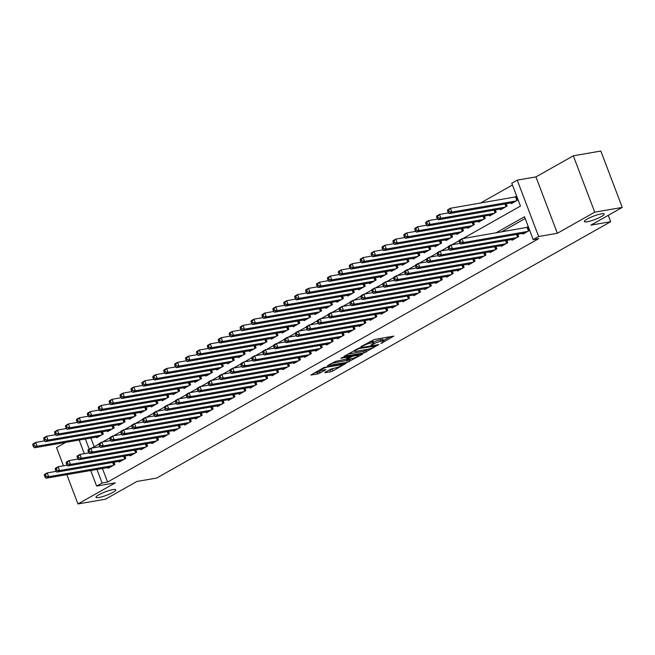 <?xml version="1.0" encoding="UTF-8"?>
<svg xmlns="http://www.w3.org/2000/svg" width="655" height="655" viewBox="0 0 655 655"><rect width="100%" height="100%" fill="white"/><g stroke="black" fill="none" stroke-linecap="round" stroke-linejoin="round"><path stroke-width="0.98" d="M380.915 343.523L393.794 336.121L374.349 339.478L360.815 346.7L363.803 345.603A5.199 0.892 159.2 0 1 370.689 343.073L372.31 342.794A5.199 0.892 159.2 0 1 373.735 342.884A5.199 0.892 159.2 0 1 372.335 344.129L370.869 345.259L373.849 343.875A5.199 0.892 159.2 0 1 380.735 341.337L382.348 341.058A5.199 0.892 159.2 0 1 383.781 341.149A5.199 0.892 159.2 0 1 382.381 342.393L380.915 343.523M112.889 489.621A10.586 1.818 159.2 0 0 101.795 493.305A10.586 1.818 159.2 0 0 96.007 497.325A10.586 1.818 159.2 0 0 98.921 497.505A10.586 1.818 159.2 0 0 110.015 493.821A10.586 1.818 159.2 0 0 115.804 489.801A10.586 1.818 159.2 0 0 112.889 489.621M601.29 213.866A10.586 1.818 159.2 0 0 590.196 217.55A10.586 1.818 159.2 0 0 584.407 221.57A10.586 1.818 159.2 0 0 587.322 221.75A10.586 1.818 159.2 0 0 598.416 218.066A10.586 1.818 159.2 0 0 604.205 214.054A10.586 1.818 159.2 0 0 601.29 213.866M325.281 372.245L324.847 372.63L325.289 372.662L330.75 371.721L332.896 370.927L345.979 363.402L323.938 367.52L310.855 375.045L317.896 373.94L325.453 370.091L325.895 369.698L325.445 369.674L322.178 370.239A4.348 0.745 159.2 0 1 320.983 370.165A4.348 0.745 159.2 0 1 323.357 368.511A4.348 0.745 159.2 0 1 327.909 367.005L340.706 364.794A4.348 0.745 159.2 0 1 341.902 364.868A4.348 0.745 159.2 0 1 339.527 366.513A4.348 0.745 159.2 0 1 334.975 368.028L330.693 369.191L325.281 372.245M102.442 468.489L107.592 482.047L102.09 482.997L96.629 486.075L90.718 470.519M622.25 207.422L594.74 212.179L573.322 155.808L600.84 151.051L622.25 207.422L590.875 225.14L610.681 221.718L156.66 478.06L136.846 481.482L105.471 499.192L77.961 503.949L115.337 482.841L96.629 486.075M573.322 155.808L535.946 176.907L557.356 233.278L594.74 212.179M557.356 233.278L538.647 236.512L533.195 239.591L524.516 216.74L495.933 232.877M107.592 482.047L538.697 238.641L533.195 239.591M364.065 352.906L378.852 344.563L359.407 347.92L344.178 356.238L364.065 352.906L363.484 351.383L367.987 349.271M362.199 354.38L347.404 362.313L327.516 365.646L335.516 361.404L345.553 359.251L349.582 356.836L340.919 358.228L342.426 357.384L362.19 353.962L362.641 353.995L362.199 354.38L362.051 353.987M65.803 442.346L56.543 447.578L63.478 465.82M66.826 474.646L77.961 503.949M522.772 233.368L523.042 234.072L529.592 230.372L528.143 226.565L526.235 227.637M511.858 239.525L512.128 240.229L518.678 236.537L517.794 234.228M500.944 245.69L501.214 246.395L507.764 242.694L506.88 240.385M490.03 251.856L490.3 252.552L496.85 248.859L495.966 246.55M479.116 258.013L479.386 258.717L485.928 255.016L485.052 252.715M468.202 264.178L468.472 264.882L475.014 261.181L474.138 258.872M457.288 270.335L457.558 271.039L464.1 267.346L463.224 265.038M446.374 276.5L446.644 277.204L453.186 273.503L452.31 271.195M435.46 282.665L435.731 283.361L442.272 279.669L441.396 277.36M424.546 288.822L424.817 289.526L431.358 285.826L430.482 283.525M413.632 294.987L413.903 295.692L420.444 291.991L419.568 289.682M402.719 301.153L402.989 301.849L409.531 298.156L408.654 295.847M391.805 307.31L392.075 308.014L398.617 304.313L397.741 302.004M380.891 313.475L381.161 314.179L387.703 310.478L386.827 308.169M369.977 319.632L370.247 320.336L376.789 316.643L375.913 314.334M359.063 325.797L359.333 326.501L365.875 322.8L364.999 320.491M348.149 331.962L348.419 332.658L354.961 328.966L354.085 326.657M337.235 338.119L337.505 338.823L344.047 335.123L343.171 332.822M326.321 344.284L326.591 344.988L333.133 341.288L332.257 338.979M315.407 350.441L315.677 351.145L322.219 347.453L321.343 345.144M304.493 356.607L304.755 357.311L311.305 353.61L310.429 351.301M293.579 362.772L293.841 363.468L300.391 359.775L299.515 357.466M282.665 368.929L282.927 369.633L289.477 365.932L288.601 363.631M271.751 375.094L272.013 375.798L278.563 372.097L277.687 369.788M260.837 381.251L261.099 381.955L267.649 378.262L266.773 375.954M249.923 387.416L250.185 388.12L256.735 384.419L255.859 382.111M239.01 393.581L239.272 394.277L245.822 390.585L244.945 388.276M228.096 399.738L228.358 400.442L234.908 396.75L234.031 394.441M217.182 405.904L217.444 406.608L223.994 402.907L223.118 400.598M206.268 412.069L206.53 412.765L213.08 409.072L212.204 406.763M195.354 418.226L195.616 418.93L202.166 415.229L201.29 412.928M184.44 424.391L184.702 425.095L191.252 421.394L190.376 419.085M173.526 430.548L173.788 431.252L180.338 427.559L179.462 425.251M162.612 436.713L162.874 437.417L169.424 433.716L168.548 431.408M151.698 442.878L151.96 443.574L158.51 439.882L157.634 437.573M140.784 449.035L141.046 449.739L147.596 446.039L146.72 443.738M129.87 455.2L130.132 455.905L136.682 452.204L135.806 449.895M118.956 461.357L119.218 462.062L125.768 458.369L124.892 456.06M525.187 218.516L501.435 231.927M113.978 462.217L114.854 464.526L108.304 468.227L108.042 467.523M512.456 184.997L480.418 203.083M90.865 438.023L94.181 446.751M511.195 202.894L511.465 203.599L518.015 199.898L516.566 196.091L514.658 197.171M506.225 203.754L507.101 206.063L500.551 209.756L500.281 209.06M495.311 209.919L496.187 212.22L489.637 215.921L489.367 215.217M484.397 216.076L485.273 218.385L478.723 222.086L478.453 221.382M473.483 222.242L474.359 224.55L467.809 228.243L467.539 227.547M462.569 228.398L463.445 230.707L456.895 234.408L456.625 233.704M451.655 234.564L452.531 236.873L445.981 240.573L445.711 239.869M440.741 240.729L441.617 243.038L435.067 246.73L434.797 246.026M429.827 246.886L430.703 249.195L424.153 252.895L423.883 252.191M418.913 253.051L419.79 255.36L413.24 259.052L412.969 258.357M407.999 259.216L408.876 261.517L402.326 265.218L402.055 264.514M397.086 265.373L397.962 267.682L391.412 271.383L391.141 270.679M386.172 271.538L387.048 273.847L380.498 277.54L380.227 276.836M375.258 277.695L376.134 280.004L369.584 283.705L369.314 283.001M364.344 283.861L365.22 286.169L358.67 289.862L358.4 289.166M353.43 290.026L354.306 292.327L347.756 296.027L347.486 295.323M342.516 296.183L343.392 298.492L336.842 302.192L336.572 301.488M331.602 302.348L332.478 304.657L325.928 308.349L325.658 307.645M320.688 308.505L321.564 310.814L315.014 314.515L314.744 313.81M309.774 314.67L310.65 316.979L304.1 320.68L303.83 319.976M298.86 320.835L299.736 323.144L293.186 326.837L292.916 326.133M287.938 326.992L288.822 329.301L282.272 333.002L282.002 332.298M277.024 333.158L277.908 335.466L271.358 339.159L271.088 338.463M266.11 339.323L266.994 341.623L260.444 345.324L260.174 344.62M255.196 345.48L256.08 347.789L249.53 351.489L249.26 350.785M244.282 351.645L245.166 353.954L238.617 357.646L238.346 356.942M233.368 357.802L234.244 360.111L227.703 363.812L227.432 363.107M222.454 363.967L223.33 366.276L216.789 369.969L216.518 369.273M211.54 370.132L212.416 372.433L205.875 376.134L205.605 375.43M200.626 376.289L201.503 378.598L194.961 382.299L194.691 381.595M189.713 382.454L190.589 384.763L184.047 388.456L183.777 387.752M178.799 388.611L179.675 390.92L173.133 394.621L172.863 393.917M167.885 394.777L168.761 397.086L162.219 400.778L161.949 400.082M156.971 400.942L157.847 403.251L151.305 406.943L151.035 406.239M146.057 407.099L146.933 409.408L140.391 413.108L140.121 412.404M135.143 413.264L136.019 415.573L129.477 419.266L129.207 418.57M124.229 419.429L125.105 421.73L118.563 425.431L118.293 424.727M113.315 425.586L114.191 427.895L107.649 431.596L107.379 430.892M102.401 431.751L103.277 434.06L96.735 437.753L96.465 437.049M610.681 221.718L608.249 215.323M462.88 238.584L520.463 206.079L511.776 183.22L517.237 180.141L538.647 236.512M535.946 176.907L517.237 180.141M84.323 453.661L79.149 440.045M96.94 469.438L102.09 482.997M91.806 448.094L98.995 444.033M102.72 441.937L109.909 437.876M113.634 435.772L120.823 431.71M124.548 429.606L131.737 425.545M135.462 423.449L142.651 419.388M146.376 417.284L153.565 413.223M157.29 411.127L164.479 407.066M168.204 404.962L175.393 400.901M179.118 398.797L186.307 394.736M190.032 392.64L197.22 388.579M200.946 386.475L208.134 382.414M211.86 380.309L219.048 376.248M222.774 374.152L229.962 370.091M233.688 367.987L240.876 363.926M244.602 361.83L251.79 357.769M255.515 355.665L262.704 351.604M266.429 349.5L273.618 345.439M277.343 343.343L284.532 339.282M288.257 337.178L295.446 333.117M299.171 331.021L306.36 326.96M310.085 324.855L317.274 320.794M320.999 318.69L328.188 314.629M331.913 312.533L339.102 308.472M342.827 306.368L350.016 302.307M353.741 300.203L360.93 296.142M364.655 294.046L371.844 289.985M375.569 287.881L382.757 283.82M386.483 281.724L393.671 277.663M397.397 275.558L404.585 271.498M408.311 269.393L415.499 265.332M419.225 263.236L426.413 259.175M430.139 257.071L437.327 253.01M441.052 250.914L448.241 246.853M451.966 244.749L459.163 240.688M85.363 438.973L89.244 449.183M383.781 341.149L383.2 339.626A5.199 0.892 159.2 0 0 381.775 339.536L382.348 341.058M373.489 342.229A5.199 0.892 159.2 0 1 380.154 339.814L381.775 339.536M373.735 342.884L373.154 341.361A5.199 0.892 159.2 0 0 371.729 341.271L372.31 342.794M369.854 341.599A5.199 0.892 159.2 0 1 370.108 341.55L371.729 341.271M383.527 340.485L390.151 336.752M347.682 354.109L363.484 351.383M376.166 345.906L359.096 348.558L356.033 349.991A5.199 0.892 159.2 0 0 354.633 351.244A5.199 0.892 159.2 0 0 356.066 351.334L367.725 349.311A5.199 0.892 159.2 0 0 374.611 346.782L376.166 345.906M351.317 358.678L348.976 359.996L349.557 361.519M331.029 363.517L348.976 359.996M351.579 358.629A4.348 0.745 159.2 0 0 356.14 357.122A4.348 0.745 159.2 0 0 358.506 355.469A4.348 0.745 159.2 0 0 357.311 355.395L352.808 356.173L347.068 358.989L346.626 359.382L347.076 359.407L351.579 358.629M314.367 372.924L317.315 372.417L321.826 370.288M328.36 370.509L334.656 368.085M447.48 210.738L448.061 212.261L449.15 211.647L448.577 210.124L447.48 210.738L447.66 209.813L450.386 208.274L451.835 212.081L449.109 213.62L513.373 202.518M516.795 196.68L450.386 208.274L448.577 210.124M516.107 200.979L451.835 212.081L449.15 211.647M449.109 213.62L448.061 212.261M459.057 241.212L459.638 242.735L460.727 242.121L460.146 240.598L459.057 241.212L459.237 240.287L461.963 238.748L463.412 242.555L527.676 231.452M460.727 242.121L463.412 242.555L460.686 244.094L524.95 232.992M460.146 240.598L461.963 238.748L528.364 227.154M459.638 242.735L460.686 244.094M436.566 216.903L437.147 218.426L438.236 217.812L437.663 216.289L436.566 216.903L436.746 215.978L439.472 214.439L440.921 218.246L438.195 219.785L502.459 208.683M448.528 212.875L439.472 214.439L437.663 216.289M505.193 207.144L440.921 218.246L438.236 217.812M438.195 219.785L437.147 218.426M425.652 223.068L426.233 224.591L427.322 223.969L426.749 222.446L425.652 223.068L425.832 222.135L428.558 220.596L430.008 224.403L427.281 225.95L491.545 214.84M437.614 219.032L428.558 220.596L426.749 222.446M494.271 213.301L430.008 224.403L427.322 223.969M427.281 225.95L426.233 224.591M414.738 229.225L415.319 230.748L416.408 230.134L415.835 228.611L414.738 229.225L414.918 228.3L417.644 226.761L419.094 230.568L416.367 232.107L480.631 221.005M426.7 225.197L417.644 226.761L415.835 228.611M483.357 219.466L419.094 230.568L416.408 230.134M416.367 232.107L415.319 230.748M403.824 235.391L404.405 236.913L405.494 236.299L404.921 234.777L403.824 235.391L404.004 234.465L406.73 232.918L408.18 236.733L405.453 238.273L469.717 227.17M415.786 231.354L406.73 232.918L404.921 234.777M472.443 225.623L408.18 236.733L405.494 236.299M405.453 238.273L404.405 236.913M448.143 247.377L448.724 248.9L449.813 248.286L449.232 246.755L448.143 247.377L448.323 246.444L451.049 244.904L452.499 248.712L516.762 237.609M449.813 248.286L452.499 248.712L449.772 250.259L514.036 239.149M449.232 246.755L451.049 244.904L460.105 243.341M448.724 248.9L449.772 250.259M437.229 253.534L437.81 255.057L438.899 254.443L438.318 252.92L437.229 253.534L437.409 252.609L440.135 251.07L441.585 254.877L505.848 243.775M438.899 254.443L441.585 254.877L438.858 256.416L503.122 245.314M438.318 252.92L440.135 251.07L449.191 249.506M437.81 255.057L438.858 256.416M426.315 259.699L426.896 261.222L427.985 260.608L427.404 259.085L426.315 259.699L426.495 258.774L429.221 257.227L430.671 261.042L494.934 249.932M427.985 260.608L430.671 261.042L427.944 262.581L492.208 251.479M427.404 259.085L429.221 257.227L438.277 255.663M426.896 261.222L427.944 262.581M415.401 265.865L415.982 267.387L417.071 266.765L416.49 265.242L415.401 265.865L415.581 264.931L418.308 263.392L419.757 267.199L484.02 256.097M417.071 266.765L419.757 267.199L417.03 268.738L481.294 257.636M416.49 265.242L418.308 263.392L427.363 261.828M415.982 267.387L417.03 268.738M392.91 241.548L393.491 243.079L394.58 242.456L394.007 240.934L392.91 241.548L393.09 240.622L395.816 239.083L397.266 242.89L394.539 244.43L458.803 233.327M404.872 237.519L395.816 239.083L394.007 240.934M461.529 231.788L397.266 242.89L394.58 242.456M394.539 244.43L393.491 243.079M404.487 272.022L405.068 273.544L406.157 272.93L405.576 271.407L404.487 272.022L404.667 271.096L407.394 269.557L408.843 273.364L473.107 262.262M406.157 272.93L408.843 273.364L406.116 274.904L470.38 263.801M405.576 271.407L407.394 269.557L416.449 267.993M405.068 273.544L406.116 274.904M381.996 247.713L382.577 249.236L383.666 248.622L383.093 247.099L381.996 247.713L382.176 246.788L384.903 245.248L386.352 249.056L383.625 250.595L447.889 239.493M393.958 243.685L384.903 245.248L383.093 247.099M450.615 237.953L386.352 249.056L383.666 248.622M383.625 250.595L382.577 249.236M393.573 278.187L394.154 279.71L395.243 279.096L394.662 277.573L393.573 278.187L393.753 277.253L396.48 275.714L397.929 279.529L462.193 268.419M395.243 279.096L397.929 279.529L395.202 281.069L459.466 269.958M394.662 277.573L396.48 275.714L405.535 274.15M394.154 279.71L395.202 281.069M371.082 253.878L371.663 255.401L372.752 254.787L372.179 253.256L371.082 253.878L371.262 252.945L373.989 251.405L375.438 255.213L372.711 256.76L436.975 245.65M383.044 249.842L373.989 251.405L372.179 253.256M439.701 244.11L375.438 255.213L372.752 254.787M372.711 256.76L371.663 255.401M382.659 284.344L383.24 285.867L384.329 285.252L383.748 283.73L382.659 284.344L382.839 283.418L385.566 281.879L387.015 285.686L451.279 274.584M384.329 285.252L387.015 285.686L384.288 287.226L448.552 276.123M383.748 283.73L385.566 281.879L394.621 280.315M383.24 285.867L384.288 287.226M360.168 260.035L360.749 261.558L361.838 260.944L361.265 259.421L360.168 260.035L360.348 259.11L363.075 257.571L364.524 261.378L361.797 262.917L426.061 251.815M372.13 256.007L363.075 257.571L361.265 259.421M428.788 250.275L364.524 261.378L361.838 260.944M361.797 262.917L360.749 261.558M371.745 290.509L372.327 292.032L373.415 291.418L372.834 289.895L371.745 290.509L371.925 289.584L374.652 288.044L376.101 291.852L440.365 280.749M373.415 291.418L376.101 291.852L373.375 293.391L437.638 282.289M372.834 289.895L374.652 288.044L383.707 286.481M372.327 292.032L373.375 293.391M349.254 266.2L349.835 267.723L350.924 267.109L350.351 265.586L349.254 266.2L349.434 265.275L352.161 263.728L353.61 267.543L350.883 269.082L415.147 257.98M361.216 262.164L352.161 263.728L350.351 265.586M417.874 256.433L353.61 267.543L350.924 267.109M350.883 269.082L349.835 267.723M360.831 296.674L361.413 298.197L362.502 297.575L361.92 296.052L360.831 296.674L361.011 295.741L363.738 294.201L365.187 298.009L429.451 286.906M362.502 297.575L365.187 298.009L362.461 299.556L426.724 288.446M361.92 296.052L363.738 294.201L372.793 292.638M361.413 298.197L362.461 299.556M338.34 272.365L338.922 273.888L340.01 273.266L339.437 271.743L338.34 272.365L338.52 271.432L341.247 269.893L342.696 273.7L339.97 275.239L404.233 264.137M350.302 268.329L341.247 269.893L339.437 271.743M406.96 262.598L342.696 273.7L340.01 273.266M339.97 275.239L338.922 273.888M349.917 302.831L350.499 304.354L351.588 303.74L351.006 302.217L349.917 302.831L350.098 301.906L352.824 300.367L354.273 304.174L418.537 293.072M351.588 303.74L354.273 304.174L351.547 305.713L415.81 294.611M351.006 302.217L352.824 300.367L361.879 298.803M350.499 304.354L351.547 305.713M327.426 278.522L328.008 280.045L329.097 279.431L328.523 277.908L327.426 278.522L327.606 277.597L330.333 276.058L331.782 279.865L329.056 281.404L393.319 270.302M339.388 274.494L330.333 276.058L328.523 277.908M396.046 268.763L331.782 279.865L329.097 279.431M329.056 281.404L328.008 280.045M339.003 308.996L339.585 310.519L340.674 309.905L340.092 308.382L339.003 308.996L339.184 308.071L341.91 306.524L343.359 310.339L407.623 299.229M340.674 309.905L343.359 310.339L340.633 311.878L404.896 300.776M340.092 308.382L341.91 306.524L350.965 304.96M339.585 310.519L340.633 311.878M316.512 284.688L317.094 286.21L318.183 285.596L317.61 284.073L316.512 284.688L316.692 283.754L319.419 282.215L320.868 286.03L318.142 287.57L382.405 276.459M328.474 280.651L319.419 282.215L317.61 284.073M385.132 274.92L320.868 286.03L318.183 285.596M318.142 287.57L317.094 286.21M328.089 315.153L328.671 316.684L329.76 316.062L329.178 314.539L328.089 315.153L328.27 314.228L330.996 312.689L332.445 316.496L396.709 305.394M329.76 316.062L332.445 316.496L329.711 318.035L393.982 306.933M329.178 314.539L330.996 312.689L340.051 311.125M328.671 316.684L329.711 318.035M305.598 290.845L306.18 292.367L307.269 291.753L306.696 290.231L305.598 290.845L305.779 289.919L308.505 288.38L309.954 292.187L307.228 293.727L371.491 282.624M317.56 286.816L308.505 288.38L306.696 290.231M374.218 281.085L309.954 292.187L307.269 291.753M307.228 293.727L306.18 292.367M317.176 321.318L317.757 322.841L318.846 322.227L318.264 320.704L317.176 321.318L317.356 320.393L320.082 318.854L321.531 322.661L385.795 311.559M318.846 322.227L321.531 322.661L318.797 324.2L383.069 313.098M318.264 320.704L320.082 318.854L329.137 317.29M317.757 322.841L318.797 324.2M294.685 297.01L295.266 298.533L296.355 297.919L295.782 296.396L294.685 297.01L294.865 296.085L297.591 294.545L299.04 298.352L296.314 299.892L360.577 288.79M306.646 292.981L297.591 294.545L295.782 296.396M363.304 287.25L299.04 298.352L296.355 297.919M296.314 299.892L295.266 298.533M306.262 327.484L306.843 329.006L307.932 328.392L307.351 326.861L306.262 327.484L306.442 326.55L309.168 325.011L310.617 328.818L374.881 317.716M307.932 328.392L310.617 328.818L307.883 330.366L372.155 319.255M307.351 326.861L309.168 325.011L318.224 323.447M306.843 329.006L307.883 330.366M283.771 303.175L284.352 304.698L285.441 304.076L284.868 302.553L283.771 303.175L283.951 302.242L286.677 300.702L288.126 304.51L285.4 306.057L349.664 294.947M295.732 299.139L286.677 300.702L284.868 302.553M352.39 293.407L288.126 304.51L285.441 304.076M285.4 306.057L284.352 304.698M295.348 333.641L295.929 335.163L297.018 334.549L296.437 333.027L295.348 333.641L295.528 332.715L298.254 331.176L299.703 334.983L363.967 323.881M297.018 334.549L299.703 334.983L296.969 336.523L361.241 325.42M296.437 333.027L298.254 331.176L307.31 329.612M295.929 335.163L296.969 336.523M272.857 309.332L273.438 310.855L274.527 310.241L273.954 308.718L272.857 309.332L273.037 308.407L275.763 306.868L277.212 310.675L274.486 312.214L338.75 301.112M284.819 305.304L275.763 306.868L273.954 308.718M341.476 299.572L277.212 310.675L274.527 310.241M274.486 312.214L273.438 310.855M284.434 339.806L285.015 341.329L286.104 340.715L285.523 339.192L284.434 339.806L284.614 338.881L287.34 337.333L288.79 341.149L353.053 330.038M286.104 340.715L288.79 341.149L286.055 342.688L350.327 331.586M285.523 339.192L287.34 337.333L296.396 335.769M285.015 341.329L286.055 342.688M261.943 315.497L262.524 317.02L263.613 316.406L263.04 314.883L261.943 315.497L262.123 314.572L264.849 313.024L266.298 316.84L263.572 318.379L327.836 307.277M273.905 311.461L264.849 313.024L263.04 314.883M330.562 305.729L266.298 316.84L263.613 316.406M263.572 318.379L262.524 317.02M273.52 345.971L274.101 347.494L275.19 346.872L274.609 345.349L273.52 345.971L273.7 345.038L276.426 343.498L277.876 347.306L342.139 336.203M275.19 346.872L277.876 347.306L275.141 348.845L339.413 337.743M274.609 345.349L276.426 343.498L285.482 341.935M274.101 347.494L275.141 348.845M251.029 321.654L251.61 323.185L252.699 322.563L252.126 321.04L251.029 321.654L251.209 320.729L253.935 319.19L255.385 322.997L252.658 324.536L316.922 313.434M262.991 317.626L253.935 319.19L252.126 321.04M319.648 311.895L255.385 322.997L252.699 322.563M252.658 324.536L251.61 323.185M262.606 352.128L263.187 353.651L264.276 353.037L263.695 351.514L262.606 352.128L262.786 351.203L265.512 349.664L266.962 353.471L331.225 342.368M264.276 353.037L266.962 353.471L264.227 355.01L328.499 343.908M263.695 351.514L265.512 349.664L274.568 348.1M263.187 353.651L264.227 355.01M240.115 327.819L240.696 329.342L241.785 328.728L241.212 327.205L240.115 327.819L240.295 326.894L243.021 325.355L244.471 329.162L241.744 330.701L306.008 319.599M252.077 323.791L243.021 325.355L241.212 327.205M308.734 318.06L244.471 329.162L241.785 328.728M241.744 330.701L240.696 329.342M251.692 358.293L252.273 359.816L253.362 359.202L252.781 357.679L251.692 358.293L251.872 357.36L254.598 355.821L256.048 359.636L320.311 348.526M253.362 359.202L256.048 359.636L253.313 361.175L317.585 350.065M252.781 357.679L254.598 355.821L263.654 354.257M252.273 359.816L253.313 361.175M229.201 333.985L229.782 335.507L230.871 334.893L230.298 333.362L229.201 333.985L229.381 333.051L232.107 331.512L233.557 335.319L230.83 336.866L295.094 325.756M241.163 329.948L232.107 331.512L230.298 333.362M297.82 324.217L233.557 335.319L230.871 334.893M230.83 336.866L229.782 335.507M240.778 364.45L241.359 365.973L242.448 365.359L241.867 363.836L240.778 364.45L240.958 363.525L243.685 361.986L245.134 365.793L309.397 354.691M242.448 365.359L245.134 365.793L242.399 367.332L306.671 356.23M241.867 363.836L243.685 361.986L252.74 360.422M241.359 365.973L242.399 367.332M218.287 340.142L218.868 341.664L219.957 341.05L219.384 339.527L218.287 340.142L218.467 339.216L221.194 337.677L222.643 341.484L219.916 343.023L284.18 331.921M230.249 336.113L221.194 337.677L219.384 339.527M286.906 330.382L222.643 341.484L219.957 341.05M219.916 343.023L218.868 341.664M229.864 370.615L230.445 372.138L231.534 371.524L230.953 370.001L229.864 370.615L230.044 369.69L232.771 368.151L234.22 371.958L298.483 360.856M231.534 371.524L234.22 371.958L231.485 373.497L295.757 362.395M230.953 370.001L232.771 368.151L241.826 366.587M230.445 372.138L231.485 373.497M207.373 346.307L207.954 347.83L209.043 347.215L208.462 345.693L207.373 346.307L207.553 345.381L210.28 343.834L211.729 347.649L209.002 349.189L273.266 338.086M219.335 342.27L210.28 343.834L208.462 345.693M275.992 336.539L211.729 347.649L209.043 347.215M209.002 349.189L207.954 347.83M218.95 376.781L219.531 378.303L220.62 377.681L220.039 376.158L218.95 376.781L219.13 375.847L221.857 374.308L223.306 378.115L287.57 367.013M220.62 377.681L223.306 378.115L220.571 379.663L284.843 368.552M220.039 376.158L221.857 374.308L230.912 372.744M219.531 378.303L220.571 379.663M196.459 352.472L197.04 353.995L198.129 353.373L197.548 351.85L196.459 352.472L196.639 351.538L199.366 349.999L200.815 353.806L198.088 355.346L262.352 344.243M208.421 348.435L199.366 349.999L197.548 351.85M265.078 342.704L200.815 353.806L198.129 353.373M198.088 355.346L197.04 353.995M208.036 382.938L208.618 384.46L209.706 383.846L209.125 382.323L208.036 382.938L208.216 382.012L210.943 380.473L212.392 384.28L276.656 373.178M209.706 383.846L212.392 384.28L209.657 385.82L273.929 374.717M209.125 382.323L210.943 380.473L219.998 378.909M208.618 384.46L209.657 385.82M185.545 358.629L186.126 360.152L187.215 359.538L186.634 358.015L185.545 358.629L185.725 357.704L188.452 356.164L189.901 359.972L187.174 361.511L251.438 350.409M197.507 354.601L188.452 356.164L186.634 358.015M254.165 348.869L189.901 359.972L187.215 359.538M187.174 361.511L186.126 360.152M197.122 389.103L197.704 390.626L198.792 390.012L198.211 388.489L197.122 389.103L197.302 388.178L200.029 386.63L201.478 390.445L265.742 379.335M198.792 390.012L201.478 390.445L198.743 391.985L263.015 380.882M198.211 388.489L200.029 386.63L209.084 385.066M197.704 390.626L198.743 391.985M174.631 364.794L175.213 366.317L176.301 365.703L175.72 364.18L174.631 364.794L174.811 363.861L177.538 362.321L178.987 366.137L176.261 367.676L240.524 356.566M186.593 360.758L177.538 362.321L175.72 364.18M243.251 355.026L178.987 366.137L176.301 365.703M176.261 367.676L175.213 366.317M163.717 370.951L164.299 372.474L165.387 371.86L164.806 370.337L163.717 370.951L163.897 370.026L166.624 368.487L168.073 372.294L165.347 373.833L229.61 362.731M175.679 366.923L166.624 368.487L164.806 370.337M232.337 361.192L168.073 372.294L165.387 371.86M165.347 373.833L164.299 372.474M152.803 377.116L153.385 378.639L154.474 378.025L153.892 376.502L152.803 377.116L152.983 376.191L155.71 374.652L157.159 378.459L154.433 379.998L218.696 368.896M164.765 373.088L155.71 374.652L153.892 376.502M221.423 367.357L157.159 378.459L154.474 378.025M154.433 379.998L153.385 378.639M186.208 395.26L186.79 396.791L187.879 396.169L187.297 394.646L186.208 395.26L186.388 394.335L189.115 392.795L190.564 396.602L254.828 385.5M187.879 396.169L190.564 396.602L187.829 398.142L252.101 387.04M187.297 394.646L189.115 392.795L198.17 391.231M186.79 396.791L187.829 398.142M175.294 401.425L175.876 402.948L176.965 402.334L176.383 400.811L175.294 401.425L175.474 400.5L178.201 398.96L179.65 402.768L243.914 391.665M176.965 402.334L179.65 402.768L176.916 404.307L241.187 393.205M176.383 400.811L178.201 398.96L187.256 397.397M175.876 402.948L176.916 404.307M164.38 407.59L164.962 409.113L166.051 408.499L165.469 406.968L164.38 407.59L164.561 406.657L167.287 405.118L168.736 408.925L233 397.822M166.051 408.499L168.736 408.925L166.002 410.472L230.273 399.362M165.469 406.968L167.287 405.118L176.342 403.554M164.962 409.113L166.002 410.472M141.889 383.281L142.471 384.804L143.56 384.182L142.978 382.659L141.889 383.281L142.07 382.348L144.796 380.809L146.245 384.616L143.519 386.163L207.782 375.053M153.851 379.245L144.796 380.809L142.978 382.659M210.509 373.514L146.245 384.616L143.56 384.182M143.519 386.163L142.471 384.804M153.466 413.747L154.048 415.27L155.137 414.656L154.555 413.133L153.466 413.747L153.647 412.822L156.373 411.283L157.822 415.09L222.086 403.988M155.137 414.656L157.822 415.09L155.088 416.629L219.359 405.527M154.555 413.133L156.373 411.283L165.428 409.719M154.048 415.27L155.088 416.629M130.975 389.438L131.557 390.961L132.646 390.347L132.064 388.824L130.975 389.438L131.156 388.513L133.882 386.974L135.331 390.781L132.605 392.32L196.868 381.218M142.937 385.41L133.882 386.974L132.064 388.824M199.595 379.679L135.331 390.781L132.646 390.347M132.605 392.32L131.557 390.961M142.553 419.912L143.134 421.435L144.223 420.821L143.642 419.298L142.553 419.912L142.733 418.987L145.459 417.44L146.908 421.255L211.172 410.145M144.223 420.821L146.908 421.255L144.174 422.794L208.446 411.692M143.642 419.298L145.459 417.44L154.514 415.876M143.134 421.435L144.174 422.794M120.061 395.604L120.643 397.127L121.732 396.512L121.15 394.99L120.061 395.604L120.242 394.678L122.968 393.131L124.417 396.946L121.691 398.486L185.954 387.383M132.023 391.567L122.968 393.131L121.15 394.99M188.681 385.836L124.417 396.946L121.732 396.512M121.691 398.486L120.643 397.127M131.639 426.077L132.22 427.6L133.309 426.978L132.728 425.455L131.639 426.077L131.819 425.144L134.545 423.605L135.994 427.412L200.258 416.31M133.309 426.978L135.994 427.412L133.26 428.951L197.532 417.849M132.728 425.455L134.545 423.605L143.601 422.041M132.22 427.6L133.26 428.951M109.148 401.761L109.729 403.292L110.818 402.669L110.236 401.147L109.148 401.761L109.328 400.835L112.054 399.296L113.503 403.103L110.777 404.643L175.041 393.54M121.109 397.732L112.054 399.296L110.236 401.147M177.767 392.001L113.503 403.103L110.818 402.669M110.777 404.643L109.729 403.292M120.725 432.234L121.306 433.757L122.395 433.143L121.814 431.62L120.725 432.234L120.905 431.309L123.631 429.77L125.08 433.577L189.344 422.475M122.395 433.143L125.08 433.577L122.346 435.117L186.618 424.014M121.814 431.62L123.631 429.77L132.687 428.206M121.306 433.757L122.346 435.117M98.234 407.926L98.815 409.449L99.904 408.835L99.323 407.312L98.234 407.926L98.414 407.001L101.14 405.461L102.589 409.269L99.863 410.808L164.127 399.706M110.196 403.898L101.14 405.461L99.323 407.312M166.853 398.166L102.589 409.269L99.904 408.835M99.863 410.808L98.815 409.449M109.811 438.4L110.384 439.923L111.481 439.308L110.9 437.786L109.811 438.4L109.991 437.466L112.717 435.927L114.166 439.742L178.43 428.632M111.481 439.308L114.166 439.742L111.432 441.282L175.704 430.171M110.9 437.786L112.717 435.927L121.773 434.363M110.384 439.923L111.432 441.282M87.32 414.091L87.901 415.614L88.99 415L88.409 413.469L87.32 414.091L87.5 413.158L90.226 411.618L91.675 415.426L88.949 416.973L153.213 405.863M99.282 410.055L90.226 411.618L88.409 413.469M155.939 404.323L91.675 415.426L88.99 415M88.949 416.973L87.901 415.614M98.897 444.557L99.47 446.08L100.567 445.466L99.986 443.943L98.897 444.557L99.077 443.632L101.803 442.092L103.253 445.899L167.516 434.797M100.567 445.466L103.253 445.899L100.518 447.439L164.79 436.336M99.986 443.943L101.803 442.092L110.859 440.528M99.47 446.08L100.518 447.439M76.406 420.248L76.987 421.771L78.076 421.157L77.495 419.634L76.406 420.248L76.586 419.323L79.312 417.784L80.761 421.591L78.035 423.13L142.299 412.028M88.368 416.22L79.312 417.784L77.495 419.634M145.025 410.488L80.761 421.591L78.076 421.157M78.035 423.13L76.987 421.771M87.983 450.722L88.556 452.245L89.653 451.631L89.072 450.108L87.983 450.722L88.163 449.797L90.889 448.257L92.33 452.065L156.602 440.962M89.653 451.631L92.33 452.065L89.604 453.604L153.876 442.502M89.072 450.108L90.889 448.257L99.945 446.694M88.556 452.245L89.604 453.604M65.492 426.413L66.073 427.936L67.162 427.322L66.581 425.799L65.492 426.413L65.672 425.488L68.398 423.941L69.848 427.756L67.113 429.295L131.385 418.193M77.454 422.377L68.398 423.941L66.581 425.799M134.111 416.645L69.848 427.756L67.162 427.322M67.113 429.295L66.073 427.936M77.069 456.887L77.642 458.41L78.739 457.788L78.158 456.265L77.069 456.887L77.249 455.954L79.975 454.414L81.416 458.222L145.688 447.119M78.739 457.788L81.416 458.222L78.69 459.769L142.962 448.659M78.158 456.265L79.975 454.414L89.031 452.851M77.642 458.41L78.69 459.769M54.578 432.578L55.159 434.101L56.248 433.479L55.667 431.956L54.578 432.578L54.758 431.645L57.484 430.106L58.934 433.913L56.199 435.452L120.471 424.35M66.54 428.542L57.484 430.106L55.667 431.956M123.197 422.811L58.934 433.913L56.248 433.479M56.199 435.452L55.159 434.101M66.155 463.044L66.728 464.567L67.825 463.953L67.244 462.43L66.155 463.044L66.327 462.119L69.062 460.58L70.503 464.387L134.774 453.285M67.825 463.953L70.503 464.387L67.776 465.926L132.048 454.824M67.244 462.43L69.062 460.58L78.109 459.016M66.728 464.567L67.776 465.926M43.664 438.735L44.245 440.258L45.334 439.644L44.753 438.121L43.664 438.735L43.844 437.81L46.571 436.271L48.02 440.078L45.285 441.617L109.557 430.515M55.626 434.707L46.571 436.271L44.753 438.121M112.283 428.976L48.02 440.078L45.334 439.644M45.285 441.617L44.245 440.258M55.241 469.209L55.814 470.732L56.911 470.118L56.33 468.595L55.241 469.209L55.413 468.284L58.148 466.737L59.589 470.552L123.861 459.442M56.911 470.118L59.589 470.552L56.862 472.091L121.134 460.989M56.33 468.595L58.148 466.737L67.195 465.173M55.814 470.732L56.862 472.091M32.75 444.901L33.331 446.423L34.42 445.809L33.839 444.286L32.75 444.901L32.93 443.967L35.657 442.428L37.106 446.243L34.371 447.783L98.643 436.672M44.712 440.864L35.657 442.428L33.839 444.286M101.369 435.133L37.106 446.243L34.42 445.809M34.371 447.783L33.331 446.423M44.327 475.366L44.9 476.897L45.997 476.275L45.416 474.752L44.327 475.366L44.499 474.441L47.234 472.902L48.675 476.709L112.947 465.607M45.997 476.275L48.675 476.709L45.948 478.248L110.22 467.146M45.416 474.752L47.234 472.902L56.281 471.338M44.9 476.897L45.948 478.248M382.233 342.475L382.422 342.966M362.141 345.946L362.33 346.438M372.187 344.211L372.376 344.702M380.154 339.814L380.735 341.337M373.604 343.228L373.849 343.875M370.108 341.55L370.689 343.073M363.615 345.119L363.803 345.603M365.637 350.589L366.219 352.112M375.954 345.062L376.158 345.611M358.899 348.042L359.096 348.558M357.401 348.632L357.589 349.115M355.845 349.5L356.033 349.991M346.831 360.79L347.404 362.313M348.927 356.255L349.131 356.811M357.106 354.846L357.311 355.395M352.595 355.624L352.808 356.173M350.294 356.017L350.654 356.967M346.88 358.506L347.068 358.989M340.502 364.237L340.706 364.794M327.705 366.448L327.909 367.005M319.468 371.622L320.041 373.145M317.315 372.417L317.896 373.94M332.322 369.404L332.896 370.927M330.169 370.198L330.75 371.721M516.025 196.901L517.319 200.291M515.534 197.016L516.877 200.545M528.454 231.01L527.111 227.49M528.888 230.765L527.602 227.375M505.431 203.893L506.405 206.456M504.923 203.975L505.963 206.702M494.517 210.05L495.491 212.621M494.009 210.14L495.049 212.867M483.603 216.215L484.569 218.778M483.095 216.306L484.135 219.032M472.689 222.381L473.655 224.943M472.181 222.463L473.221 225.189M517.54 237.175L516.5 234.449M517.974 236.93L517 234.367M506.626 243.341L505.586 240.614M507.06 243.087L506.086 240.524M495.712 249.498L494.672 246.771M496.146 249.252L495.172 246.689M484.798 255.663L483.758 252.936M485.232 255.417L484.258 252.846M461.775 228.538L462.741 231.1M461.267 228.628L462.307 231.354M473.884 261.82L472.844 259.102M474.318 261.574L473.344 259.012M450.853 234.703L451.827 237.266M450.353 234.785L451.393 237.511M462.97 267.985L461.931 265.259M463.404 267.739L462.43 265.177M439.939 240.868L440.913 243.431M439.44 240.95L440.479 243.676M452.056 274.15L451.017 271.424M452.49 273.896L451.516 271.334M429.025 247.025L429.999 249.588M428.526 247.115L429.565 249.842M441.142 280.307L440.103 277.581M441.576 280.062L440.602 277.499M418.111 253.19L419.085 255.753M417.612 253.272L418.651 255.999M430.229 286.472L429.189 283.746M430.662 286.227L429.688 283.656M407.197 259.347L408.171 261.918M406.698 259.437L407.738 262.164M419.306 292.638L418.275 289.911M419.749 292.384L418.774 289.821M396.283 265.512L397.257 268.075M395.784 265.602L396.824 268.321M408.392 298.795L407.361 296.068M408.835 298.549L407.86 295.986M385.369 271.678L386.344 274.24M384.87 271.76L385.91 274.486M397.479 304.96L396.447 302.233M397.921 304.706L396.946 302.143M374.455 277.835L375.43 280.397M373.956 277.925L374.996 280.651M386.565 311.117L385.533 308.39M387.007 310.871L386.032 308.308M363.541 284L364.516 286.562M363.042 284.082L364.082 286.808M375.651 317.282L374.619 314.556M376.093 317.036L375.118 314.474M352.627 290.157L353.602 292.728M352.128 290.247L353.168 292.973M364.737 323.447L363.705 320.721M365.179 323.193L364.205 320.631M341.714 296.322L342.688 298.885M341.214 296.412L342.254 299.139M353.823 329.604L352.791 326.878M354.265 329.359L353.291 326.796M330.8 302.487L331.774 305.05M330.3 302.569L331.34 305.296M342.909 335.769L341.877 333.043M343.351 335.524L342.377 332.953M319.886 308.644L320.86 311.207M319.386 308.734L320.426 311.461M331.995 341.926L330.963 339.208M332.437 341.681L331.463 339.118M308.972 314.809L309.946 317.372M308.472 314.891L309.512 317.618M321.081 348.092L320.049 345.365M321.523 347.846L320.549 345.283M298.058 320.975L299.032 323.537M297.558 321.056L298.598 323.783M310.167 354.257L309.135 351.53M310.609 354.003L309.635 351.44M287.144 327.132L288.118 329.694M286.644 327.222L287.684 329.948M299.253 360.414L298.221 357.687M299.695 360.168L298.721 357.605M276.23 333.297L277.204 335.859M275.73 333.379L276.77 336.105M288.339 366.579L287.308 363.852M288.781 366.333L287.807 363.762M265.316 339.454L266.29 342.025M264.817 339.544L265.856 342.27M277.425 372.744L276.394 370.018M277.867 372.49L276.893 369.928M254.402 345.619L255.376 348.182M253.903 345.709L254.942 348.427M266.511 378.901L265.48 376.175M266.953 378.656L265.979 376.093M243.488 351.784L244.462 354.347M242.989 351.866L244.028 354.592M232.574 357.941L233.548 360.504M232.075 358.031L233.115 360.758M221.66 364.106L222.635 366.669M221.161 364.188L222.201 366.915M255.597 385.066L254.566 382.34M256.04 384.812L255.065 382.25M244.683 391.223L243.652 388.497M245.126 390.978L244.151 388.415M233.769 397.389L232.738 394.662M234.212 397.143L233.237 394.58M210.746 370.263L211.721 372.834M210.247 370.353L211.287 373.08M222.856 403.554L221.824 400.827M223.298 403.3L222.323 400.737M199.832 376.428L200.807 378.991M199.333 376.519L200.373 379.245M211.942 409.711L210.91 406.984M212.384 409.465L211.409 406.902M188.918 382.594L189.893 385.156M188.419 382.676L189.459 385.402M201.028 415.876L199.996 413.149M201.47 415.63L200.495 413.059M178.004 388.751L178.979 391.313M177.505 388.841L178.545 391.567M190.114 422.033L189.082 419.315M190.556 421.787L189.582 419.225M167.09 394.916L168.065 397.479M166.591 394.998L167.623 397.724M179.2 428.198L178.168 425.472M179.642 427.952L178.668 425.39M156.177 401.081L157.151 403.644M155.677 401.163L156.709 403.889M168.286 434.363L167.254 431.637M168.728 434.109L167.754 431.547M145.263 407.238L146.237 409.801M144.763 407.328L145.795 410.055M157.372 440.52L156.34 437.794M157.814 440.275L156.84 437.712M134.349 413.403L135.323 415.966M133.849 413.485L134.881 416.212M146.458 446.685L145.426 443.959M146.9 446.44L145.926 443.869M123.435 419.56L124.409 422.131M122.935 419.65L123.967 422.377M135.544 452.851L134.512 450.124M135.986 452.597L135.012 450.034M112.521 425.725L113.495 428.288M112.021 425.816L113.053 428.534M124.63 459.008L123.599 456.281M125.072 458.762L124.098 456.199M101.607 431.891L102.581 434.453M101.107 431.973L102.139 434.699M113.716 465.173L112.685 462.446M114.158 464.919L113.184 462.356M376.24 345.013L376.469 345.635M354.306 350.376L354.633 351.244M349.336 356.189L349.582 356.836M358.203 354.658L358.506 355.469M346.397 358.776L346.626 359.382M341.599 364.049L341.902 364.868M320.68 369.363L320.983 370.165"/></g></svg>
